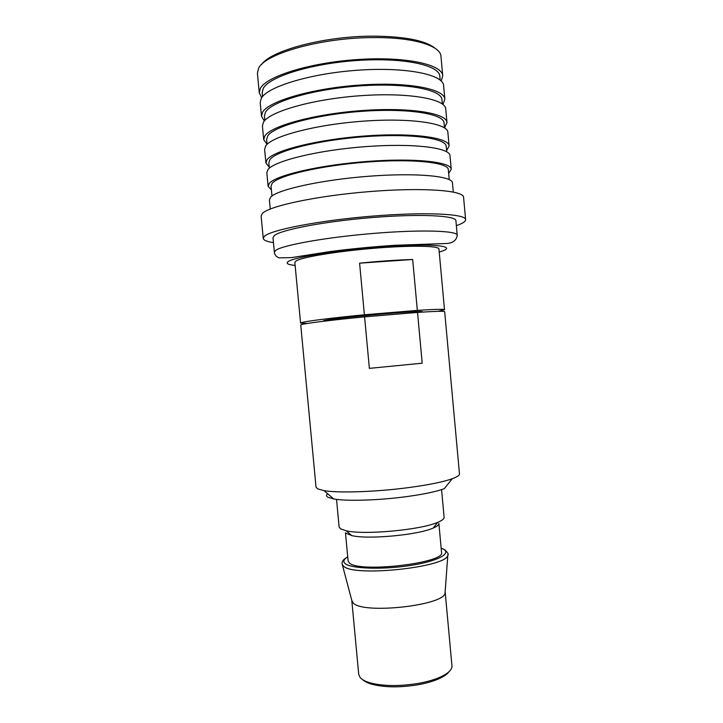 <?xml version="1.0" encoding="UTF-8"?>
<svg xmlns="http://www.w3.org/2000/svg" width="723" height="723" viewBox="0 0 723 723"><rect width="100%" height="100%" fill="white"/><g stroke="black" fill="none" stroke-linecap="round" stroke-linejoin="round"><path stroke-width="1.08" d="M261.572 64.537C270.664 50.61 324.031 36.186 372.345 36.15C404.618 36.34 425.594 40.434 435.264 48.423M442.738 75.861C442.449 64.401 405.368 56.267 357.505 59.539C309.652 62.693 266.172 76.421 260.289 88.522L259.277 92.878L257.424 73.366L258.418 68.703C263.787 54.044 320.705 37.614 373.086 37.587C413.113 37.117 440.732 45.694 440.967 56.349L442.738 75.861L441.22 81.003M259.277 92.878L261.708 97.659M262.566 96.539L262.205 92.743L263.226 88.459C269.064 76.728 311.206 63.497 357.424 60.461C403.66 57.316 439.53 65.169 439.828 76.267L440.18 80.063M444.862 99.25C444.663 88.802 407.7 81.69 359.864 85.052C312.056 88.323 268.513 101.193 262.539 112.282L261.491 116.258L260.199 102.621L261.229 98.427C267.149 86.751 310.655 73.375 358.491 70.167C406.344 66.859 443.371 74.568 443.624 85.603L444.862 99.25L442.937 104.437M261.491 116.258L264.329 121.012M264.826 120.452L264.419 116.114L265.477 112.201C271.396 101.455 313.601 89.046 359.774 85.901C405.983 82.657 441.744 89.525 441.961 99.647L442.349 103.985M263.479 122.178C269.489 111.514 313.05 98.997 360.849 95.68C408.667 92.273 445.585 98.961 445.748 108.992L446.986 122.621L444.518 127.863L444.085 123.009C443.958 113.863 408.305 107.971 362.133 111.315C315.987 114.568 273.728 126.154 267.718 135.915L266.624 139.467L267.085 144.338L263.696 139.629L262.413 126.001L263.479 122.178M446.986 122.621C446.877 113.186 410.022 107.076 362.223 110.547C314.451 113.927 270.854 125.947 264.79 136.023L263.696 139.629M449.11 145.974C449.091 137.533 412.345 132.445 364.582 136.014C316.846 139.503 273.186 150.673 267.031 159.738L265.91 162.964L264.618 149.354L265.721 145.901C271.821 136.258 315.445 124.591 363.208 121.166C410.989 117.65 447.799 123.335 447.871 132.354L449.11 145.974L446.597 150.673M265.91 162.964L269.245 167.13M269.345 168.206L268.829 162.802L269.959 159.611C276.059 150.836 318.373 140.063 364.482 136.701C410.619 133.267 446.172 138.174 446.199 146.344L446.697 151.749M451.233 169.299C451.306 161.871 414.668 157.786 366.941 161.464C319.232 165.061 275.517 175.373 269.272 183.425L268.116 186.29L266.832 172.689L267.962 169.607C274.162 160.967 317.84 150.158 365.567 146.624C413.312 143.009 450.013 147.682 449.995 155.698L451.233 169.299L448.667 173.475M268.116 186.29L271.396 189.914M271.975 196.014L271.035 186.1L272.2 183.29C278.391 175.481 320.75 165.531 366.832 162.06C412.932 158.527 448.377 162.458 448.323 169.661L449.227 179.575M270.266 209.019L269.399 199.882L270.583 197.234C276.882 189.778 320.623 179.955 368.314 176.285C416.023 172.562 452.589 176.051 452.462 182.901L453.294 192.038M465.603 219.611C465.974 213.845 425.612 211.749 372.49 216.114C319.385 220.425 271.053 229.86 264.455 236.249L263.244 238.382L261.12 216.041L262.295 213.538C268.793 206.073 317.072 195.725 370.212 191.532C423.38 187.266 463.85 190.438 463.579 197.262L465.603 219.611C465.675 221.111 463.642 222.729 459.503 224.473L456.358 225.684M263.244 238.382C263.543 240.217 266.95 241.636 273.448 242.648M274.216 235.662C280.669 229.842 324.51 221.392 372.128 217.551C419.783 213.656 456.177 215.517 455.906 220.732L457.225 235.273C457.56 230.673 421.229 229.444 373.601 233.402C325.992 237.307 282.124 245.233 275.608 250.429L274.36 252.237L272.987 237.704L274.216 235.662M364.392 314.785L417.343 310.384L412.67 259.494L359.593 263.172L364.392 314.785C333.077 317.795 307.004 321.057 301.889 322.494L300.569 323.082L294.839 262.35L296.087 260.931C302.015 257.162 336.81 251.342 373.737 248.296C410.691 245.214 439.159 245.748 438.951 248.983L444.5 309.724L437.957 311.333M417.343 310.384C435.101 309.245 444.157 309.019 444.5 309.724M359.593 263.172C379.385 261.184 397.081 259.964 412.67 259.494M300.569 323.082L307.284 323.461M322.729 321.346L323.841 320.66C332.77 317.948 425.946 309.661 422.368 311.866L422.395 312.101M417.533 312.417L364.582 316.855L369.372 368.359L422.196 363.199L417.533 312.417C435.282 311.242 444.338 310.989 444.672 311.658L459.476 473.845C459.602 475.291 457.198 476.927 452.255 478.734L444.274 488.703C436.276 491.631 423.732 494.261 406.633 496.611C378.789 500.397 346.38 501.355 333.71 498.96L327.971 497.279C326.136 496.249 326.037 495.074 327.664 493.755M452.255 478.734C443.127 481.952 428.594 484.907 408.667 487.591C376.204 491.938 338.409 493.176 324.031 490.628L317.56 488.838L316.032 487.157L300.75 325.007L302.069 324.446C307.194 323.064 333.276 319.855 364.582 316.855M448.92 671.794C447.374 673.926 444.591 675.996 440.569 677.984C434.903 680.741 427.709 682.946 418.988 684.591C400.768 687.663 385.16 687.573 372.164 684.329C367.853 683.118 364.735 681.599 362.819 679.783M445.151 591.739L451.947 665.775C452.2 669.317 448.856 672.842 441.934 676.33C436.023 679.195 428.522 681.491 419.412 683.208C400.37 686.407 384.076 686.326 370.519 682.955C365.476 681.527 362.015 679.728 360.153 677.55L358.735 674.414L351.803 600.515L353.158 602.901C362.44 614.559 444.862 605.513 445.07 592.905L447.835 555.047C447.88 567.212 353.502 577.343 343.552 566.136L342.413 564.826C341.22 562.205 342.991 559.539 347.709 556.818M445.169 591.848L445.07 592.905M345.974 533.212L351.812 535.598C367.89 539.656 418.156 534.993 433.213 528.052C437.108 526.398 438.997 524.853 438.879 523.416L441.536 552.336C445.983 562.955 359.15 573.14 349.417 562.991L348.106 561.003L345.458 532.806M441.572 489.634L444.103 517.27C444.229 518.816 442.142 520.479 437.858 522.277C421.075 529.914 364.094 535.201 346.19 530.781L340.497 528.802L339.123 527.004L336.529 499.376M422.196 363.199L369.372 368.359M295.129 265.44C287.754 264.681 285.504 263.353 288.369 261.446C295.092 256.773 343.841 249.209 388.739 246.335C433.728 243.389 456.701 246.091 442.331 251.062L439.232 252.074M447.953 554.27L447.835 555.047C448.947 554.523 447.889 552.734 444.663 549.67M342.16 564.085L352.101 601.536M347.718 556.864C343.588 559.313 342.747 561.572 345.196 563.624C351.161 568.712 382.169 569.832 409.769 565.567C437.478 561.364 452.236 553.429 443.063 549.01L441.157 548.197M457.225 235.273C456.475 240.642 452.462 243.407 445.169 243.561L395.228 245.269C373.104 246.706 351.423 248.793 330.194 251.55L291.523 257.614L279.096 257.876C276.313 256.837 274.731 254.957 274.36 252.237M333.71 498.96L324.031 490.628M372.164 684.329L370.519 682.955M440.569 677.984L441.934 676.33M441.157 548.151L443.326 548.992M433.213 528.052L437.858 522.277M351.812 535.598L346.19 530.781"/></g></svg>
